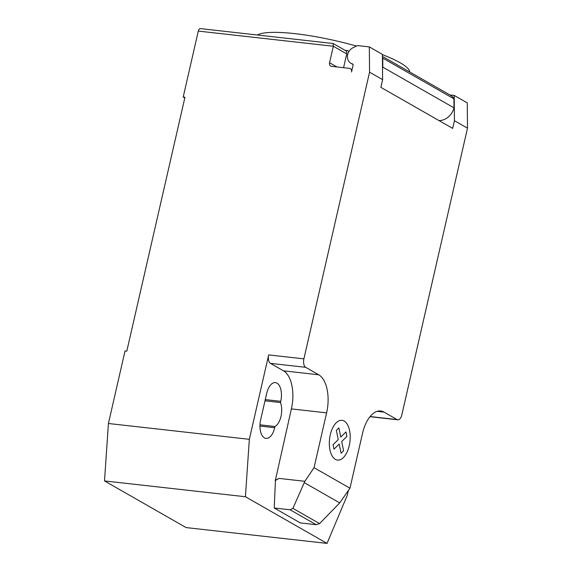 <?xml version="1.0" encoding="UTF-8"?>
<svg xmlns="http://www.w3.org/2000/svg" width="572" height="572" viewBox="0 0 572 572"><rect width="100%" height="100%" fill="white"/><g stroke="black" fill="none" stroke-linecap="round" stroke-linejoin="round"><path stroke-width="0.86" d="M257.371 35.006A79.201 14.708 12.9 0 1 294.945 33.655A79.201 14.708 12.9 0 1 356.506 46.089M333.197 43.543L345.502 50.579A3.446 2.881 119.8 0 1 346.732 53.897L333.347 46.246L333.061 43.501L200.314 28.6A3.446 1.766 96.4 0 0 198.298 31.088L333.347 46.246L329.565 62.734A3.446 2.881 -60.2 0 0 330.795 66.052A3.446 2.881 -60.2 0 0 331.746 66.359L349.363 68.34A3.446 2.881 119.8 0 1 350.314 68.647A3.446 2.881 119.8 0 1 351.544 71.965L353.074 65.287A1.38 1.151 -60.2 0 0 352.359 63.864A8.952 7.5 119.8 0 1 350.879 63.249A8.952 7.5 119.8 0 1 347.69 54.619A8.952 7.5 119.8 0 1 353.217 47.619L357.586 45.588L369.326 46.904L369.562 72.179L382.618 79.644L382.389 54.369L369.326 46.904M339.718 502.91L319.591 523.616L316.194 524.703L290.075 509.774L292.914 508.365L304.855 481.302L314.049 467.689L349.964 488.216L339.718 502.91L304.261 482.639M292.914 508.365L319.591 523.616M316.194 524.703L300.343 522.922L274.224 507.993L290.075 509.774M274.224 507.993L275.447 480.351L279.143 478.414L304.855 481.302M279.143 478.414L275.397 480.165L275.775 480.387M314.049 467.689L326.612 412.855L291.384 408.901L275.397 480.165M467.496 128.164L467.267 102.888L454.204 95.424L454.44 120.699L467.496 128.164L401.837 414.843A6.885 3.539 -83.6 0 1 397.805 419.819A6.885 3.539 -83.6 0 1 397.068 419.569L384.005 412.105A30.988 15.916 96.4 0 0 380.666 410.989A30.988 15.916 96.4 0 0 362.519 433.383L349.964 488.216M454.44 120.699L452.674 128.4L380.859 87.344L382.618 79.644M326.612 412.855A30.988 15.916 96.4 0 0 318.718 374.782L305.662 367.317A6.885 3.539 -83.6 0 1 303.904 358.858L369.562 72.179M438.974 120.57A15.151 12.691 -60.2 0 0 453.996 107.851L453.911 98.799L382.747 58.122L382.832 67.167L453.996 107.851M382.832 67.167A15.151 12.691 119.8 0 1 382.518 68.254M453.911 98.799A10.332 8.651 -60.2 0 0 450.865 95.503L382.403 56.371M382.418 57.507A10.332 8.651 119.8 0 1 382.747 58.122M449.878 94.938L454.204 95.424M347.476 50.601L348.984 51.466L347.476 50.601L345.066 50.329M343.572 67.689L346.732 53.897M382.389 54.619A79.201 14.708 12.9 0 1 409.752 72.001M275.068 480.13L275.447 480.351M291.384 408.901A30.988 15.916 96.4 0 0 283.49 370.828L270.427 363.363A6.885 3.539 -83.6 0 1 268.676 354.905L303.904 358.858M348.355 490.59L347.275 495.302L327.034 543.4L245.417 496.746L249.342 439.317L268.676 354.905M274.982 426.505A14.808 7.6 96.4 0 0 280.473 402.545L280.745 401.329A14.808 7.6 96.4 0 0 275.382 382.611A14.808 7.6 96.4 0 0 266.709 393.307L260.668 419.691A14.808 7.6 96.4 0 0 266.037 438.409A14.808 7.6 96.4 0 0 274.703 427.713L274.982 426.505L259.981 424.817M198.298 31.088L183.197 97.04L184.956 97.24L126.805 351.151L125.039 350.951L108.423 423.502L104.504 480.93L186.114 527.584L327.034 543.4M280.473 402.545L264.993 400.808M249.342 439.317L108.423 423.502M184.792 97.955L183.197 97.04M245.417 496.746L104.504 480.93M336.35 430.366L338.867 427.863L340.776 437.072L345.974 431.924L346.897 436.393L341.706 441.541L343.608 450.75L341.091 453.238L339.182 444.036L333.991 449.177L333.061 444.723L338.252 439.575L336.35 430.366M330.287 434.791A20.006 10.275 96.4 0 0 340.712 459.516A20.006 10.275 96.4 0 0 348.312 426.333A20.006 10.275 96.4 0 0 330.287 434.791M352.359 63.864L352.781 64.107M336.929 66.945L329.565 62.734M370.098 416.545L397.068 419.569M270.427 363.363L305.662 367.317M283.49 370.828L318.718 374.782M377.162 411.339L384.005 412.105M280.745 401.329L265.272 399.592M274.703 427.713L259.953 426.054M353.024 64.479L350.879 63.249M352.073 69.655L350.314 68.647M369.977 416.695L397.805 419.819"/></g></svg>
